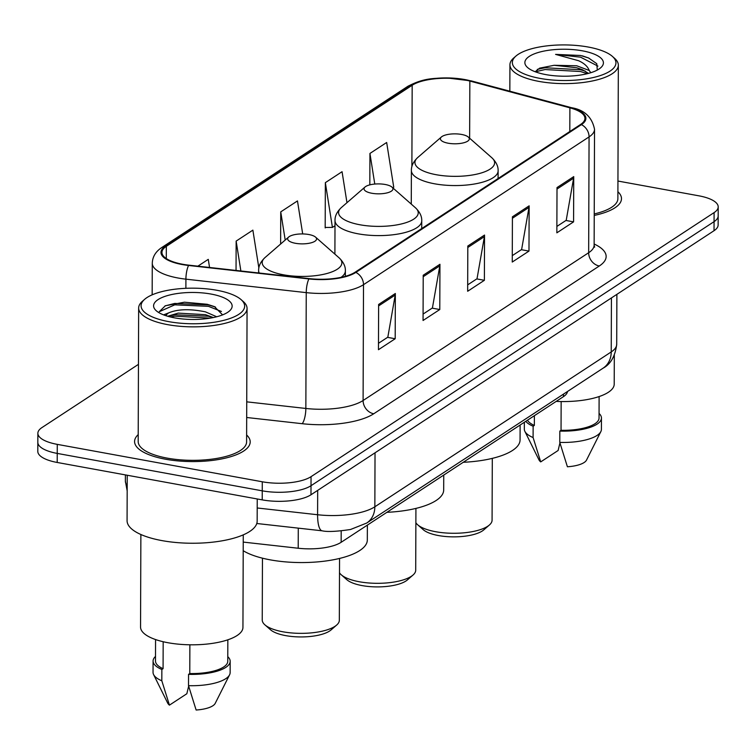 <?xml version="1.0" encoding="UTF-8"?>
<svg xmlns="http://www.w3.org/2000/svg" width="756" height="756" viewBox="0 0 756 756"><rect width="100%" height="100%" fill="white"/><g stroke="black" fill="none" stroke-linecap="round" stroke-linejoin="round"><path stroke-width="1.13" d="M567.51 391.485A36.137 12.417 -179.8 0 1 563.447 396.645L341.154 542.288A36.137 12.417 -179.8 0 1 298.214 548.242L243.234 542.09M138.461 364.345L41.967 427.565A36.137 12.417 0.2 0 0 37.866 433.282L37.8 451.379A36.137 12.417 0.2 0 0 57.21 462.464L262.219 499.877A36.137 12.417 0.2 0 0 310.981 494.774L714.033 230.703A36.137 12.417 0.2 0 0 718.134 224.986L718.172 215.932A36.137 12.417 0.2 0 1 714.061 221.65A36.137 12.417 0.2 0 0 718.172 215.932L718.2 206.889A36.137 12.417 0.2 0 0 698.79 195.804L617.935 181.043M37.866 433.282A36.137 12.417 0.2 0 0 57.276 444.367L262.285 481.78L262.256 490.833A36.137 12.417 0.2 0 0 311.009 485.721L714.061 221.65L311.009 485.721A36.137 12.417 0.2 0 1 262.256 490.833L57.248 453.411L262.256 490.833L262.219 499.877M37.828 442.336A36.137 12.417 0.2 0 0 57.248 453.411A36.137 12.417 0.2 0 1 37.828 442.336M165.63 459.242A57.815 19.873 0.2 0 0 250.208 441.91A57.815 19.873 0.2 0 0 246.617 434.983A57.815 19.873 0.2 0 1 250.208 441.91A57.815 19.873 0.2 0 1 165.63 459.242A57.815 19.873 0.2 0 1 134.577 441.504A57.815 19.873 0.2 0 0 165.63 459.242M594.235 215.422A57.815 19.873 0.2 0 0 621.489 198.658A57.815 19.873 0.2 0 0 617.898 191.731A57.815 19.873 0.2 0 1 621.489 198.658A57.815 19.873 0.2 0 1 594.235 215.422M182.659 264.25A38.547 13.249 -179.8 0 1 161.945 252.428A38.547 13.249 -179.8 0 1 166.329 246.324L412.171 85.258A38.547 13.249 -179.8 0 1 469.845 81.062L569.892 107.824A38.547 13.249 -179.8 0 1 584.936 118.38A38.547 13.249 -179.8 0 1 580.561 124.485L354.999 272.264A38.547 13.249 -179.8 0 1 309.195 278.614L188.858 265.158A38.547 13.249 -179.8 0 1 182.659 264.25M182.205 264.543A39.51 13.58 0.2 0 0 188.565 265.469L308.902 278.936A39.51 13.58 0.2 0 0 355.859 272.415L581.411 124.636A39.51 13.58 0.2 0 0 570.478 107.56L470.43 80.807A39.51 13.58 0.2 0 0 411.321 85.097L165.469 246.172A39.51 13.58 0.2 0 0 182.205 264.543M346.966 202.693L342.062 171.706L325.345 182.659L325.184 227.906L325.874 227.452M138.216 434.605A57.815 19.873 0.2 0 0 134.577 441.504A57.815 19.873 0.2 0 1 138.216 434.605M262.285 481.78A36.137 12.417 0.2 0 0 311.047 476.667L714.099 212.606A36.137 12.417 0.2 0 0 718.2 206.889M573.738 176.62L573.577 221.867L556.851 232.829L557.011 187.582L573.738 176.62A9.639 8.023 -123.2 0 1 573.606 178.17L557.011 189.047M439.945 264.279L439.784 309.525L423.058 320.487L423.218 275.241L439.945 264.279A9.639 8.023 -123.2 0 1 439.812 265.829L423.218 276.705M395.341 293.498L395.19 338.745L378.463 349.707L378.624 304.46L395.341 293.498A9.639 8.023 -123.2 0 1 395.208 295.048L378.614 305.915M529.143 205.84L528.983 251.086L512.256 262.048L512.417 216.802L529.143 205.84A9.639 8.023 -123.2 0 1 529.002 207.39L512.407 218.267M484.539 235.059L484.379 280.306L467.662 291.268L467.813 246.021L484.539 235.059A9.639 8.023 -123.2 0 1 484.407 236.609L467.813 247.486M392.818 187.857L393.744 187.252L386.666 142.487L369.939 153.44L369.826 184.861M258.864 268.021L252.873 230.136L236.146 241.098L236.042 270.431M209.554 267.473L208.269 259.355L197.883 266.159M302.693 233.944L297.467 200.926L280.741 211.878L280.627 244.018M484.379 280.306L476.752 278.917M467.68 284.861L477.027 278.737L484.407 236.609M528.983 251.086L521.347 249.697M512.275 255.641L521.621 249.518L529.002 207.39M395.19 338.745L387.554 337.356M378.482 343.29L387.828 337.176L395.208 295.048M439.784 309.525L432.149 308.136M423.086 314.071L432.423 307.957L439.812 265.829M573.577 221.867L565.942 220.478M556.879 226.422L566.216 220.298L573.606 178.17M280.741 211.878L285.201 240.049M236.146 241.098L240.871 270.969M325.345 182.659L332.423 227.424L325.184 227.452M334.993 225.742L332.423 227.424M369.939 153.44L374.778 184.058M216.84 290.266A51.795 17.804 0.2 0 0 144.689 299.281A51.795 17.804 0.2 0 0 168.9 321.669A51.795 17.804 0.2 0 0 227.471 319.315A51.795 17.804 0.2 0 0 241.088 299.622A51.795 17.804 0.2 0 0 216.84 290.266M144.689 299.281L142.44 301.238A54.205 18.626 0.2 0 0 138.65 308.042A54.205 18.626 0.2 0 0 167.775 324.664A54.205 18.626 0.2 0 0 247.061 308.42A54.205 18.626 0.2 0 0 243.328 301.587L241.088 299.622M138.65 308.042L138.187 441.513A54.205 18.626 0.2 0 0 167.303 458.145A54.205 18.626 0.2 0 0 246.598 441.901L247.061 308.42M127.235 475.24L127.074 520.667A65.044 22.349 0.2 0 0 162.011 540.616A65.044 22.349 0.2 0 0 257.163 521.12L257.238 498.969M140.871 534.501L140.55 627.045A51.191 17.596 0.2 0 0 168.049 642.742A51.191 17.596 0.2 0 0 242.941 627.395L243.262 534.861M163.598 314.874L168.692 312.871C177.773 309.062 190.011 308.722 205.424 311.85L216.717 316.764M167.709 316.254L178.208 313.107L205.405 314.676L213.39 317.539M168.692 312.871A27.225 9.355 0.2 0 0 165.942 315.715M174.693 317.879A39.274 13.495 0.2 0 0 229.399 311.037A39.274 13.495 0.2 0 0 211.047 294.056A39.274 13.495 0.2 0 0 166.632 295.842A39.274 13.495 0.2 0 0 156.303 310.782A39.274 13.495 0.2 0 0 174.693 317.879M222.576 314.883L214.43 306.596L207.21 304.281L184.436 302.202L165.347 305.764L159.289 311.68M189.869 644.792L189.775 673.549A36.137 12.417 0.2 0 0 227.764 661.283L227.839 639.803M189.775 673.549L188.556 674.352L188.509 685.664L196.125 710.016A24.088 8.278 0.2 0 0 215.224 703.354L229.569 674.834A38.547 13.249 0.2 0 0 230.136 672.604L230.174 661.292A38.547 13.249 0.2 0 0 227.783 656.671M188.509 685.664A38.547 13.249 0.2 0 0 229.569 674.834M188.556 674.352A38.547 13.249 0.2 0 0 230.174 661.292M155.566 639.557L155.49 661.027A36.137 12.417 0.2 0 0 163.079 668.682L163.173 641.731M155.509 656.416A38.547 13.249 0.2 0 0 153.081 661.018L153.043 672.33A38.547 13.249 0.2 0 0 153.591 674.569L167.737 703.193A24.088 8.278 0.2 0 0 169.439 705.14L186.845 693.734L188.66 686.174M153.591 674.569A38.547 13.249 0.2 0 0 161.822 680.787L161.86 669.476L163.079 668.682M169.439 705.14L161.822 680.787M153.081 661.018A38.547 13.249 0.2 0 0 161.86 669.476M159.289 311.708L174.74 304.838L208.448 306.341L221.451 311.472M170.431 316.972L174.693 316.15L210.272 318.125M165.006 305.915L174.74 303.43L208.458 304.923L215.526 307.087M167.747 316.263L174.702 314.742L208.41 316.235L213.192 317.577M262.455 558.183L262.238 619.977A38.547 13.249 0.2 0 0 264.893 624.834L270.487 629.748A32.527 11.179 0.2 0 0 285.711 635.626A32.527 11.179 0.2 0 0 331.015 629.965L336.637 625.08A38.547 13.249 0.2 0 0 339.331 620.241L339.548 558.448M264.893 624.834A38.547 13.249 0.2 0 0 282.942 631.799A38.547 13.249 0.2 0 0 336.637 625.08M308.807 234.521A14.459 4.971 0.2 0 0 288.669 237.044A14.459 4.971 0.2 0 0 295.426 243.29A14.459 4.971 0.2 0 0 311.774 242.629A14.459 4.971 0.2 0 0 315.573 237.138A14.459 4.971 0.2 0 0 308.807 234.521M243.205 550.708A66.254 22.765 0.2 0 0 270.402 559.884A66.254 22.765 0.2 0 0 367.312 540.03L367.369 525.108M339.491 572.774A38.547 13.249 0.2 0 0 341.268 574.796L346.862 579.71A32.527 11.179 0.2 0 0 362.086 585.588A32.527 11.179 0.2 0 0 407.389 579.928L413.012 575.042A38.547 13.249 0.2 0 0 415.705 570.204L415.923 508.41M341.268 574.796A38.547 13.249 0.2 0 0 359.317 581.761A38.547 13.249 0.2 0 0 413.012 575.042M385.182 184.483A14.459 4.971 0.2 0 0 365.044 187.006A14.459 4.971 0.2 0 0 371.801 193.252A14.459 4.971 0.2 0 0 388.149 192.591A14.459 4.971 0.2 0 0 391.948 187.101A14.459 4.971 0.2 0 0 385.182 184.483M386.883 512.322A66.254 22.765 0.2 0 0 443.687 489.992L443.744 475.07M415.866 522.736A38.547 13.249 0.2 0 0 417.643 524.758L423.228 529.673A32.527 11.179 0.2 0 0 438.461 535.55A32.527 11.179 0.2 0 0 483.764 529.89L489.387 525.004A38.547 13.249 0.2 0 0 492.08 520.166L492.298 458.372M417.643 524.758A38.547 13.249 0.2 0 0 435.692 531.723A38.547 13.249 0.2 0 0 489.387 525.004M461.557 134.445A14.459 4.971 0.2 0 0 441.419 136.968A14.459 4.971 0.2 0 0 448.176 143.215A14.459 4.971 0.2 0 0 464.515 142.553A14.459 4.971 0.2 0 0 468.323 137.063A14.459 4.971 0.2 0 0 461.557 134.445M463.258 462.285A66.254 22.765 0.2 0 0 520.062 439.954L520.119 425.033M588.111 47.014A51.795 17.804 0.2 0 0 515.961 56.038A51.795 17.804 0.2 0 0 540.171 78.426A51.795 17.804 0.2 0 0 598.743 76.072A51.795 17.804 0.2 0 0 612.369 56.369A51.795 17.804 0.2 0 0 588.111 47.014M515.961 56.038L513.711 57.985A54.205 18.626 0.2 0 0 509.931 64.789A54.205 18.626 0.2 0 0 539.047 81.421A54.205 18.626 0.2 0 0 618.342 65.167A54.205 18.626 0.2 0 0 614.6 58.344L612.369 56.369M590.805 72.718L589.207 70.469L576.705 65.772L554.12 65.29L576.696 67.757L582.46 69.732L588.499 73.389M557.607 76.006L562.407 76.195M597.297 70.053L596.767 63.684L588.603 57.985L580.57 55.49L555.584 54.385L578.595 60.726C584.256 63.306 587.799 66.547 589.207 70.469M545.964 74.627A39.274 13.495 0.2 0 0 600.68 67.785A39.274 13.495 0.2 0 0 582.318 50.813A39.274 13.495 0.2 0 0 537.903 52.599A39.274 13.495 0.2 0 0 527.575 67.53A39.274 13.495 0.2 0 0 545.964 74.627M554.12 65.29L539.633 68.144L535.172 71.744M561.15 401.549L561.047 430.306A36.137 12.417 0.2 0 0 599.045 418.03L599.111 396.56M561.047 430.306L559.827 431.1L559.79 442.411L567.406 466.764A24.088 8.278 0.2 0 0 586.505 460.111L600.85 431.591A38.547 13.249 0.2 0 0 601.407 429.351L601.445 418.04A38.547 13.249 0.2 0 0 599.054 413.428M559.79 442.411A38.547 13.249 0.2 0 0 600.85 431.591M559.827 431.1A38.547 13.249 0.2 0 0 601.445 418.04M527.461 420.223A36.137 12.417 0.2 0 0 534.35 425.43L534.388 415.687M556.208 401.389A51.191 17.596 0.2 0 0 614.212 384.152L614.316 355.329M594.235 213.939A54.205 18.626 0.2 0 0 617.879 198.648L618.342 65.167M524.343 422.264L524.324 429.087A38.547 13.249 0.2 0 0 524.862 431.326L539.009 459.941A24.088 8.278 0.2 0 0 540.71 461.897L558.117 450.491L559.941 442.931M524.862 431.326A38.547 13.249 0.2 0 0 533.093 437.544L533.131 426.233L534.35 425.43M540.71 461.897L533.093 437.544M525.76 421.338A38.547 13.249 0.2 0 0 533.131 426.233M555.584 54.385L580.561 57.163L597.93 66.112M535.333 71.801L545.038 69.543L580.513 71.527L587.374 73.672M582.347 55.84L588.811 58.07M537.318 69.372L545.048 67.747L580.513 69.732L585.257 71.111M298.28 528.142L298.214 548.242M341.192 530.948L341.154 542.288M563.456 394.141L563.447 396.645M127.178 490.899L125.373 481.09A48.186 16.556 0.2 0 0 127.197 485.626M310.981 494.774L311.047 476.667M57.21 462.464L57.276 444.367M714.033 230.703L714.099 212.606M257.21 507.985L317.596 514.741L317.681 490.379M366.698 523.048A24.088 20.072 -123.2 0 0 374.844 506.794L611.235 351.927A48.186 16.556 0.2 0 0 616.707 344.301C615.242 356.17 610.697 364.127 603.08 368.181L366.698 523.048L350.529 529.493C336.685 531.562 327.244 532.007 322.188 530.816A24.088 6.804 -83.6 0 1 317.596 514.741A48.186 16.556 0.2 0 0 374.844 506.794L375.033 452.806M603.08 368.181A24.088 20.072 -123.2 0 0 611.235 351.927L611.424 297.93M166.329 246.324L166.282 258.561M581.411 124.636A12.049 10.036 56.8 0 1 589.066 136.902L363.504 284.681A48.186 16.556 -179.8 0 1 306.246 292.629L185.91 279.162A48.186 16.556 -179.8 0 1 178.161 278.028A48.186 16.556 -179.8 0 1 152.277 263.249L152.164 294.831M188.565 265.469A12.049 3.402 -83.6 0 0 185.91 279.162L185.881 288.31M308.902 278.936A12.049 3.402 -83.6 0 0 306.246 292.629L305.849 408.457A48.186 16.556 0.2 0 0 363.097 400.51L363.504 284.681A12.049 10.036 -123.2 0 0 355.859 272.415M570.478 107.56A12.049 6.889 -75 0 1 571.498 107.692C584.369 109.866 592.043 117.057 594.528 129.276A48.186 16.556 -179.8 0 1 589.066 136.902L588.659 252.731A48.186 16.556 0.2 0 0 594.131 245.105L594.632 247.174M470.43 80.807A12.049 6.889 -75 0 1 471.442 80.939L446.38 77.887C433.405 78.511 423.823 77.877 407.664 86.43L161.822 247.495A12.049 10.036 56.8 0 1 165.469 246.172M411.321 85.097A12.049 10.036 -123.2 0 0 407.664 86.43M594.131 243.999A60.225 20.695 -179.8 0 1 599.3 265.999L373.738 413.768A60.225 20.695 -179.8 0 1 302.173 423.7L246.683 417.492M246.74 401.842L305.849 408.457A12.049 3.402 96.4 0 1 302.173 423.7M373.738 413.768A12.049 10.036 -123.2 0 1 363.097 400.51L588.659 252.731A12.049 10.036 -123.2 0 0 599.3 265.999M569.892 107.824L569.807 131.525M469.845 81.062L469.637 138.225M412.171 85.258L411.888 166.632M288.669 237.044L264.978 257.598A39.832 13.693 0.2 0 0 283.594 274.815A39.832 13.693 0.2 0 0 328.643 273.01A39.832 13.693 0.2 0 0 339.123 257.862C343.479 262.086 345.568 266.433 345.369 270.894A43.366 14.903 0.2 0 1 341.003 277.376M258.637 272.963L258.637 270.591A43.366 14.903 0.2 0 0 259.214 273.029M341.353 207.56A39.832 13.693 0.2 0 0 359.969 224.778A39.832 13.693 0.2 0 0 405.018 222.973A39.832 13.693 0.2 0 0 415.498 207.824C419.854 212.049 421.942 216.396 421.744 220.856A43.366 14.903 0.2 0 1 358.306 233.85A43.366 14.903 0.2 0 1 335.012 220.554C334.851 216.093 336.959 211.756 341.353 207.56L365.044 187.006M417.728 157.522A39.832 13.693 0.2 0 0 436.344 174.74A39.832 13.693 0.2 0 0 481.392 172.935A39.832 13.693 0.2 0 0 491.873 157.787C496.229 162.011 498.308 166.358 498.119 170.818A43.366 14.903 0.2 0 1 434.681 183.812A43.366 14.903 0.2 0 1 411.387 170.516C411.226 166.055 413.334 161.727 417.728 157.522L441.419 136.968M125.373 481.09L125.392 474.91M616.707 344.301L616.887 294.349M322.188 530.816L256.785 523.502M571.498 107.692L471.442 80.939M161.822 247.495C155.679 251.55 152.495 256.794 152.277 263.249M594.528 129.276L594.131 245.105M258.637 270.591C258.476 266.131 260.584 261.793 264.978 257.598M345.35 276.318L345.369 270.894M315.573 237.138L339.123 257.862M334.899 254.139L335.012 220.554M421.716 228.548L421.744 220.856M391.948 187.101L415.498 207.824M411.273 204.101L411.387 170.516M498.091 178.511L498.119 170.818M468.323 137.063L491.873 157.787M509.837 91.202L509.931 64.789"/></g></svg>
